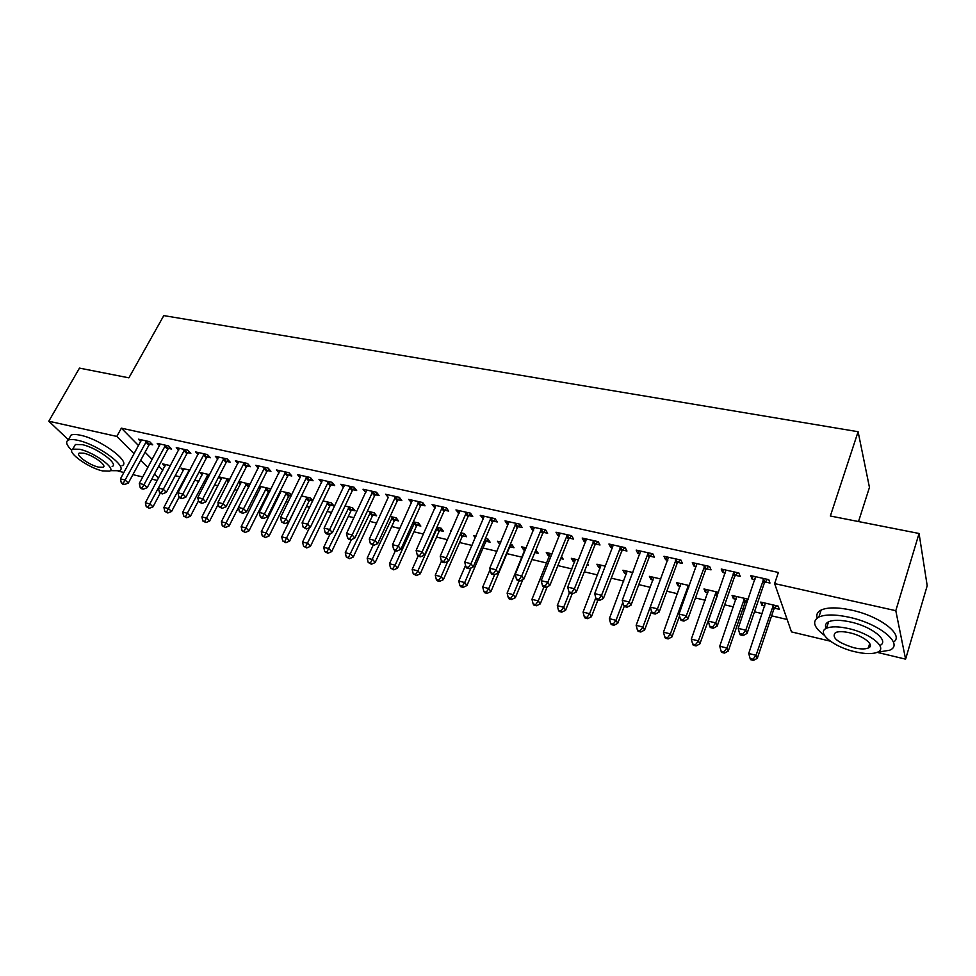 <?xml version="1.0" encoding="UTF-8"?>
<svg xmlns="http://www.w3.org/2000/svg" width="976" height="976" viewBox="0 0 976 976"><rect width="100%" height="100%" fill="white"/><g stroke="black" fill="none" stroke-linecap="round" stroke-linejoin="round"><path stroke-width="1.46" d="M175.216 475.715L180.072 476.861M194.724 480.29L198.872 481.278M214.549 484.95L217.977 485.755M234.716 489.696L237.4 490.318M255.236 494.515L257.127 494.954M265.899 497.016L266.899 497.248M276.098 499.419L277.196 499.675M285.992 501.737L288.091 502.237M306.427 506.544L309.66 507.3M327.204 511.424L331.62 512.461M348.322 516.389L353.959 517.707M369.819 521.428L376.712 523.051M391.681 526.564L399.879 528.492M413.922 531.798L423.474 534.043M436.54 537.117L447.508 539.691M459.574 542.522L471.981 545.438M483.022 548.036L496.93 551.294M506.886 553.636L522.062 557.198M531.92 559.516L546.78 563.006M557.857 565.616L571.96 568.923M584.307 571.826L597.617 574.949M611.281 578.158L623.762 581.098M638.78 584.624L650.394 587.357M666.84 591.212L677.551 593.737M695.461 597.946L705.233 600.24M724.668 604.803L733.464 606.865M742.797 609.061L744.688 609.512M754.472 611.806L762.244 613.636M771.601 615.832L787.156 619.479M157.319 480.46L151.78 479.131M142.777 476.983L132.895 474.629M123.928 472.482L118.145 471.103M858.514 521.55L869.457 487.414L858.099 431.721L163.797 315.602L128.893 377.834L79.483 368.111L48.8 421.205L116.791 436.418L134.151 453.791M858.099 431.721L830.356 516.011L919.063 533.482L927.2 585.734L905.594 659.154L877.156 652.358M830.271 641.159L791.487 631.899L774.615 583.587L895.797 610.695L905.594 659.154M183.403 470.566L181.036 468.114L189.869 470.151M168.555 448.399L171.642 449.082L168.616 445.91L157.209 443.372L159.588 445.837M221.235 479.448L218.819 476.849L229.775 479.375M207.18 457.049L210.365 457.756L207.424 454.56L195.651 451.937L198.091 454.56M270.694 489.647L269.779 488.622L259.409 486.231M269.974 491.087L269.242 490.916M260.311 488.634L258.957 487.122M247.111 465.979L250.405 466.723L247.562 463.502L235.375 460.782L237.888 463.588M312.832 500.786L310.502 498.028L301.474 495.942M312.723 501.005L309.758 500.322M288.408 475.227L291.812 475.995L289.067 472.75L276.464 469.944L279.038 472.945M351.641 510.045L355.093 510.838L352.604 507.764L345.016 506.007M331.157 484.804L334.683 485.584L332.035 482.327L318.993 479.423L321.629 482.632M394.963 520.098L398.537 520.928L396.158 517.829L390.144 516.438M375.406 494.71L379.054 495.527L376.541 492.246L363.023 489.232L365.805 492.551M439.81 530.505L443.507 531.371L441.262 528.26L436.919 527.247M421.266 504.97L425.048 505.824L422.657 502.518L408.651 499.395L411.579 502.811M486.255 541.29L490.086 542.18L487.976 539.057L485.438 538.459M475.251 537.886L473.787 535.775L475.946 536.275M468.809 515.621L472.738 516.499L470.493 513.181L455.951 509.936L459.049 513.437M534.787 552.55L538.362 553.38L535.8 550.11M524.942 550.269L523.697 549.976L521.684 546.841L526.247 547.902M518.134 526.662L522.209 527.577L520.123 524.234L505.031 520.867L507.178 524.21L508.313 524.466M587.137 564.701L588.43 565.006L587.589 563.542M574.791 561.834L573.217 561.468L571.363 558.321L578.512 559.98M569.35 538.13L573.583 539.081L571.655 535.714L555.991 532.225L557.967 535.58L559.455 535.909M626.531 573.851L624.591 573.4L622.908 570.24L632.851 572.534M622.554 550.037L626.958 551.025L625.213 547.646L608.926 544.022L610.72 547.39L612.586 547.804M680.26 586.32L677.942 585.783L676.441 582.611L689.385 585.6M677.881 562.432L682.456 563.457L680.906 560.065L663.973 556.283L665.571 559.675L667.84 560.175M747.323 601.887L745.798 601.533M736.111 599.276L733.366 598.642L732.061 595.47L748.25 599.203M735.44 575.315L740.211 576.377L738.881 572.973L721.24 569.045L722.63 572.448L725.351 573.058M774.615 583.587L778.372 572.473L121.366 428.159L138.592 445.642M145.07 452.205L152.232 459.476M158.771 466.113L162.809 470.2M765.111 581.952L769.966 583.05L768.759 579.634L750.764 575.62L752.032 579.036L754.985 579.695M774.578 608.207L779.287 609.305L778.165 606.12L760.707 602.082L761.902 605.266L764.855 605.95M706.368 568.813L711.04 569.85L709.601 566.458L692.313 562.603L693.814 565.995L696.303 566.556M707.917 592.737L705.38 592.151L703.977 588.979L718.519 592.334M649.943 556.174L654.432 557.174L652.785 553.795L636.181 550.098L637.877 553.477L639.951 553.929M653.139 580.025L651.016 579.524L649.418 576.365L660.837 579M595.702 544.022L600.008 544.998L598.178 541.631L582.196 538.069L584.087 541.424L585.759 541.802M600.423 567.788L598.666 567.373L596.897 564.226L605.413 566.19M543.498 532.347L547.646 533.274L545.645 529.919L530.273 526.491L532.323 529.846L533.64 530.139M560.712 558.565L563.164 559.138L561.566 556.466M549.647 556.003L548.231 555.673L546.292 552.526L552.135 553.88M493.246 521.086L497.248 521.989L495.076 518.646L480.265 515.352L483.449 518.903M510.106 546.828L514.01 547.731L511.961 544.596L510.387 544.23M499.834 544.437L497.516 541.253L500.859 542.034M444.824 510.253L448.679 511.107L446.361 507.801L432.087 504.616L435.101 508.069M462.819 535.848L466.589 536.727L464.405 533.604L460.953 532.811M451.168 531.359L450.473 530.383L451.498 530.615M398.135 499.797L401.844 500.627L399.391 497.333L385.63 494.271L388.485 497.638M417.191 525.259L420.827 526.101L418.509 523.002L413.312 521.794M353.08 489.708L356.667 490.513L354.093 487.244L340.819 484.279L343.515 487.561M373.113 515.023L376.626 515.84L374.198 512.754L367.379 511.18M309.599 479.972L313.064 480.753L310.368 477.496L297.546 474.641L300.157 477.74M330.522 505.141L333.914 505.922L331.376 502.86L323.056 500.932M267.583 470.566L270.938 471.31L268.144 468.09L255.749 465.32L258.286 468.224M291.58 495.149L289.97 493.295L280.258 491.05M291.165 496.003L289.335 495.576M280.332 493.344L279.551 492.453M226.981 461.477L230.214 462.197L227.323 458.988L215.342 456.329L217.819 459.037M250.149 484.291L238.9 481.485M240.621 483.998L238.693 481.9M187.709 452.681L190.845 453.389L187.856 450.204L176.278 447.618L178.681 450.168M202.166 474.97L199.775 472.445L209.657 474.726M149.718 444.178L152.744 444.849L149.682 441.689L138.47 439.188L140.812 441.591M164.932 466.235L162.602 463.856L170.422 465.662M140.666 460.318L147.876 467.541M154.464 474.129L158.527 478.191M68.405 439.798L48.8 421.205M919.063 533.482L895.797 610.695M121.366 428.159L116.791 436.418M753.045 576.133L752.032 579.036M762.817 602.57L761.902 605.266M723.655 569.581L722.63 572.448M734.294 595.982L733.366 598.642M694.851 563.164L693.814 565.995M706.331 589.516L705.38 592.151M666.62 556.881L665.571 559.675M678.893 583.172L677.942 585.783M638.938 550.708L637.877 553.477M651.98 576.95L651.016 579.524M611.793 544.657L610.72 547.39M625.567 570.85L624.591 573.4M585.173 538.728L584.087 541.424M599.654 564.86L598.666 567.373M559.053 532.908L557.967 535.58M574.205 558.98L573.217 561.468M533.433 527.199L532.323 529.846M549.232 553.209L548.231 555.673M508.276 521.599L507.178 524.21M524.71 547.536L523.697 549.976M483.596 516.097L482.486 518.683M500.627 541.973L499.602 544.388M459.367 510.692L458.244 513.254M435.577 505.397L434.442 507.923M412.214 500.188L411.079 502.689M395.67 496.503L375.052 540.484L369.282 539.094L388.131 497.553M366.647 490.245L365.585 492.502M344.321 485.67L343.43 487.549M763.879 578.548L745.762 630.191L738.185 628.361L755.595 576.706M767.404 579.329L764.232 583.282L747.079 633.424L745.762 630.191L742.638 634.254L739.613 633.522L740.15 634.803L743.175 635.547L742.638 634.254M743.175 635.547L747.079 633.424M738.185 628.361L739.613 633.522M765.391 603.168L748.726 653.469L756.058 655.299L757.303 658.312L773.736 609.5L776.689 605.779M753.033 659.203L750.105 658.458L750.605 659.666L753.533 660.398L753.033 659.203L756.058 655.299L773.431 605.022M750.105 658.458L748.726 653.469M757.303 658.312L753.533 660.398M734.098 571.912L715.725 622.92L708.308 621.126L725.973 570.106M737.722 572.717L734.574 576.621L717.165 626.153L715.725 622.92L712.663 626.958L709.698 626.226L710.284 627.519L713.249 628.239L712.663 626.958M713.249 628.239L717.165 626.153M708.308 621.126L709.698 626.226M704.916 565.409L686.299 615.807L679.04 614.05L696.962 563.64M708.637 566.239L705.502 570.106L687.86 619.028L686.299 615.807L683.298 619.797L680.394 619.089L681.028 620.382L683.932 621.09L683.298 619.797M683.932 621.09L687.86 619.028M679.04 614.05L680.394 619.089M736.66 596.531L719.739 646.222L726.937 648.015L728.279 651.041L744.956 602.802L747.897 599.13M723.96 651.895L721.093 651.175L721.642 652.371L724.509 653.09L723.96 651.895L726.937 648.015L744.542 598.349M721.093 651.175L719.739 646.222M728.279 651.041L724.509 653.09M708.491 590.016L691.325 639.134L698.377 640.89L699.829 643.916L717.58 594.982M695.473 644.733L692.655 644.026L693.241 645.221L696.059 645.929L695.473 644.733L698.377 640.89L716.213 591.798M692.655 644.026L691.325 639.134M699.829 643.916L696.059 645.929M877.339 652.273L889.6 650.236C904.532 644.465 879.901 623.81 849.425 617.308C835.602 614.307 825.428 614.221 818.888 617.015C811.8 621.163 813.642 627.275 824.415 635.352M893.455 642.147C904.679 635.266 880.218 616.21 851.67 610.159C837.872 607.206 827.697 607.157 821.145 610.024C817.412 611.891 816.107 614.551 817.205 617.991M826.172 628.422C824.757 625.506 825.562 623.286 828.587 621.785C833.333 619.76 840.702 619.833 850.682 622.017C872.141 626.629 889.844 641.11 879.864 645.514M848.62 628.581C838.628 626.372 831.271 626.263 826.526 628.251C815.912 632.57 833.565 646.942 854.891 651.736C864.992 654.066 872.544 654.213 877.522 652.2C888.245 648.088 870.482 633.326 848.62 628.581M853.805 647.735C860.307 649.211 865.139 649.308 868.323 648.003C875.228 645.331 863.784 635.876 849.767 632.802C843.313 631.374 838.543 631.289 835.468 632.582C831.247 637.462 837.359 642.513 853.805 647.735M869.592 647.149L868.603 647.112M869.384 644.55L870.226 644.672M110.276 470.652L119.255 470.725C129.113 467.528 98.1 444.483 77.787 440.322C73.31 439.31 70.113 439.249 68.222 440.115C65.343 441.799 66.514 445.19 71.712 450.29M121.976 465.759C131.87 462.49 100.943 439.383 80.642 435.272C76.165 434.283 72.968 434.222 71.065 435.113L69.491 437.87M74.274 446.471L75.384 444.495L82.326 444.653C96.88 447.655 119.194 464.186 112.13 466.528M79.703 449.289L72.773 449.106C65.88 451.62 88.169 467.833 102.456 470.883L109.605 471.127C116.656 468.822 94.269 452.327 79.703 449.289M98.491 467.114L103.066 467.272C107.592 465.759 93.184 455.17 83.826 453.206L79.337 453.084C74.871 454.682 89.255 465.149 98.491 467.114M653.749 577.365L636.157 625.348L642.928 627.043L668.523 557.296M651.687 612.098L652.371 613.379L655.213 614.075L654.542 612.794L651.687 612.098L650.358 607.109L657.47 608.829L659.142 612.05L677.002 563.701L680.138 559.895M676.319 559.041L657.47 608.829L654.542 612.794M655.213 614.075L659.142 612.05M648.284 552.794L629.227 601.997L622.249 600.301L640.634 551.086M652.188 553.66L649.077 557.442L630.996 605.218L629.227 601.997L626.348 605.925L623.554 605.242L624.274 606.523L627.056 607.206L626.348 605.925M627.056 607.206L630.996 605.218M622.249 600.301L623.554 605.242M680.858 583.636L663.473 632.18L670.39 633.9L671.939 636.913L679.552 615.954M667.535 637.706L664.766 637.011L665.4 638.219L668.157 638.914L667.535 637.706L670.39 633.9L688.434 585.38M664.766 637.011L663.473 632.18M671.939 636.913L668.157 638.914M640.134 630.825L637.426 630.142L638.097 631.35L640.805 632.021L640.134 630.825L642.928 627.043L644.587 630.057L651.517 611.427M637.426 630.142L636.157 625.348M644.587 630.057L640.805 632.021M620.797 546.67L601.545 595.287L594.701 593.64L613.306 544.998M624.786 547.56L621.688 551.294L603.4 598.508L601.545 595.287L598.715 599.191L595.982 598.532L596.739 599.813L599.471 600.472L598.715 599.191M599.471 600.472L603.4 598.508M594.701 593.64L595.982 598.532M627.165 571.216L609.353 618.662L616.015 620.321L617.747 623.335L624.201 606.389M613.257 624.067L610.61 623.408L611.305 624.603L613.965 625.274L613.257 624.067L616.015 620.321L622.822 602.448M610.61 623.408L609.353 618.662M617.747 623.335L613.965 625.274M593.847 540.667L574.4 588.723L567.69 587.101L586.491 539.02M597.922 541.57L594.823 545.267L576.352 591.944L574.4 588.723L571.631 592.591L568.947 591.944L569.74 593.225L572.412 593.872L571.631 592.591M572.412 593.872L576.352 591.944M567.69 587.101L568.947 591.944M601.07 565.189L583.075 612.098L589.602 613.721L591.432 616.734L597.898 600.094M586.905 617.442L584.295 616.795L585.039 617.991L587.637 618.65L586.905 617.442L589.602 613.721L595.799 597.812M584.295 616.795L583.075 612.098M591.432 616.734L587.637 618.65M567.41 534.775L547.78 582.282L541.204 580.696L560.2 533.164M571.558 535.702L568.483 539.35L549.83 585.49L547.78 582.282L545.059 586.125L542.436 585.478L543.266 586.759L545.889 587.406L545.059 586.125M545.889 587.406L549.83 585.49M541.204 580.696L542.436 585.478M541.473 528.992L521.684 575.974L515.23 574.413L534.397 527.418M545.669 529.968L542.632 533.555L523.807 579.171L521.684 575.974L519.012 579.768L516.438 579.146L517.292 580.427L519.866 581.049L519.012 579.768M519.866 581.049L523.807 579.171M515.23 574.413L516.438 579.146M516.036 523.319L496.076 569.777L489.745 568.239L509.082 521.77M520.22 524.393L517.268 527.857L498.285 572.973L496.076 569.777L493.453 573.546L490.928 572.936L491.819 574.205L494.344 574.827L493.453 573.546M494.344 574.827L498.285 572.973M489.745 568.239L490.928 572.936M491.062 517.756L470.957 563.689L464.747 562.188L484.242 516.243M495.247 518.927L492.38 522.27L473.25 566.885L470.957 563.689L468.382 567.434L465.906 566.836L466.833 568.105L469.31 568.715L468.382 567.434M469.31 568.715L473.25 566.885M464.747 562.188L465.906 566.836M466.552 512.302L446.3 557.735L440.213 556.259L459.867 510.802M470.737 513.547L467.943 516.792L448.667 560.919L446.3 557.735L443.787 561.444L441.347 560.858L442.299 562.127L444.739 562.713L443.787 561.444M444.739 562.713L448.667 560.919M440.213 556.259L441.347 560.858M442.494 506.934L422.108 551.879L416.13 550.427L435.918 505.47M446.679 508.252L443.958 511.412L424.548 555.051L422.108 551.879L419.643 555.564L417.252 554.978L418.228 556.247L420.619 556.832L419.643 555.564M420.619 556.832L424.548 555.051M416.13 550.427L417.252 554.978M418.863 501.676L398.367 546.133L392.498 544.706L412.421 500.237M423.059 503.067L420.412 506.117L400.868 549.305L398.367 546.133L395.939 549.793L393.584 549.22L394.597 550.476L396.939 551.05L395.939 549.793M396.939 551.05L400.868 549.305M392.498 544.706L393.584 549.22M399.855 497.955L397.281 500.932L377.627 543.656L375.052 540.484L372.661 544.12L370.355 543.559L373.698 545.377L372.661 544.12M373.698 545.377L377.627 543.656M369.282 539.094L370.355 543.559M372.881 491.428L352.153 534.946L346.492 533.579L366.659 490.037M377.078 492.941L374.552 495.832L354.788 538.105L352.153 534.946L349.811 538.557L347.541 537.996L348.615 539.264L350.872 539.813L349.811 538.557M350.872 539.813L354.788 538.105M346.492 533.579L347.541 537.996M575.462 559.272L557.284 605.657L563.689 607.255L565.604 610.268L572.131 593.811M561.041 610.952L558.479 610.305L559.248 611.501L561.81 612.147L561.041 610.952L563.689 607.255L569.447 592.749M558.479 610.305L557.284 605.657M565.604 610.268L561.81 612.147M550.318 553.465L531.969 599.337L538.252 600.899L540.253 603.912L547.194 586.771M535.653 604.571L533.14 603.937L533.945 605.132L536.458 605.767L535.653 604.571L538.252 600.899L543.925 586.918M533.14 603.937L531.969 599.337M540.253 603.912L536.458 605.767M535.202 551.574L536.397 550.257M525.637 547.756L507.117 593.127L513.291 594.677L515.365 597.678L522.807 579.646M510.741 598.3L508.276 597.69L509.118 598.886L511.583 599.508L510.741 598.3L513.291 594.677L519.012 580.842M508.276 597.69L507.117 593.127M515.365 597.678L511.583 599.508M490.098 569.642L482.73 587.04L488.793 588.552L490.94 591.554L509.265 547.975L512.046 544.718M486.28 592.164L483.864 591.554L484.73 592.749L487.146 593.359L486.28 592.164L488.793 588.552L494.637 574.693M483.864 591.554L482.73 587.04M490.94 591.554L487.146 593.359M465.54 565.385L458.781 581.062L464.735 582.538L466.955 585.539L485.426 542.436L488.122 539.264M462.27 586.125L459.891 585.527L460.794 586.722L463.161 587.32L462.27 586.125L464.735 582.538L471.005 567.922M459.891 585.527L458.781 581.062M466.955 585.539L463.161 587.32M441.481 561.029L435.259 575.181L441.103 576.645L443.397 579.634L461.99 536.983L464.625 533.909M438.688 580.195L436.357 579.61L437.272 580.805L439.615 581.391L438.688 580.195L441.103 576.645L447.801 561.31M436.357 579.61L435.259 575.181M443.397 579.634L439.615 581.391M418.106 556.088L412.165 569.423L417.899 570.85L420.253 573.839L438.98 531.627L441.542 528.65M415.52 574.376L413.226 573.803L416.471 575.572L415.52 574.376L417.899 570.85L437.553 527.394M413.226 573.803L412.165 569.423M420.253 573.839L416.471 575.572M395.402 550.671L389.473 563.75L395.109 565.153L397.525 568.142L416.362 526.369L418.863 523.465M392.767 568.654L390.522 568.093L393.743 569.85L392.767 568.654L395.109 565.153L414.873 522.16M390.522 568.093L389.473 563.75M397.525 568.142L393.743 569.85M373.137 545.242L367.171 558.187L372.71 559.565L375.199 562.542L394.133 521.196L396.573 518.378M370.416 563.042L368.208 562.481L371.417 564.226L370.416 563.042L392.584 516.999M368.208 562.481L367.171 558.187M375.199 562.542L371.417 564.226M350.494 486.438L329.668 529.504L324.105 528.162L344.382 485.072M354.703 488.012L352.238 490.818L332.365 532.664L329.668 529.504L327.363 533.079L325.142 532.542L326.228 533.799L328.448 534.336L327.363 533.079M328.448 534.336L332.365 532.664M324.105 528.162L325.142 532.542M351.409 539.569L345.26 552.709L350.701 554.063L353.251 557.04L372.295 516.121L374.674 513.364M348.444 557.516L346.273 556.967L349.469 558.699L348.444 557.516L370.673 511.936M346.273 556.967L345.26 552.709M353.251 557.04L349.469 558.699M328.509 481.534L307.586 524.161L302.121 522.843L322.495 480.204M332.718 483.157L330.303 485.902L310.331 527.308L307.586 524.161L305.317 527.711L303.133 527.174L306.427 528.968L305.317 527.711M306.427 528.968L310.331 527.308M302.121 522.843L303.133 527.174M330.278 533.555L323.727 547.329L329.071 548.671L331.669 551.635L350.811 511.119L353.153 508.447M326.862 552.099L324.715 551.55L327.899 553.27L326.862 552.099L349.14 506.971M324.715 551.55L323.727 547.329M331.669 551.635L327.899 553.27M306.891 476.727L285.883 518.915L280.515 517.609L300.998 475.41M311.112 478.399L308.758 481.07L288.689 522.05L285.883 518.915L283.662 522.441L281.515 521.916L284.785 523.685L283.662 522.441M284.785 523.685L288.689 522.05M280.515 517.609L281.515 521.916M309.502 527.662L302.56 542.046L307.818 543.364L310.466 546.316L329.705 506.202L331.986 503.604M305.634 546.755L303.536 546.231L306.708 547.939L305.634 546.755L327.973 502.067M303.536 546.231L302.56 542.046M310.466 546.316L306.708 547.939M285.663 471.994L264.557 513.754L259.287 512.473L279.856 470.7M289.884 473.702L287.566 476.312L267.424 516.877L264.557 513.754L262.373 517.256L260.275 516.731L261.422 517.988L263.532 518.5L262.373 517.256M263.532 518.5L267.424 516.877M259.287 512.473L260.275 516.731M301.462 495.967L281.747 536.849L286.92 538.142L289.628 541.094L308.941 501.383L311.173 498.834M284.772 541.521L282.711 540.997L285.858 542.693L284.772 541.521L307.147 497.26M282.711 540.997L281.747 536.849M289.628 541.094L285.858 542.693M264.789 467.345L243.61 508.679L238.425 507.435L259.079 466.064M269.01 469.09L266.753 471.64L246.525 511.802L243.61 508.679L241.462 512.156L239.388 511.644L242.634 513.4L241.462 512.156M242.634 513.4L246.525 511.802M238.425 507.435L239.388 511.644M281.088 491.233L261.287 531.737L266.375 533.006L269.12 535.958L288.518 496.625L290.714 494.149M264.264 536.361L262.227 535.848L265.374 537.532L264.264 536.361L286.676 492.526M262.227 535.848L261.287 531.737M269.12 535.958L265.374 537.532M244.256 462.77L223.016 503.701L217.929 502.469L238.656 461.514M248.502 464.564L246.281 467.04L225.981 506.812L223.016 503.701L220.905 507.142L218.868 506.654L222.101 508.386L220.905 507.142M222.101 508.386L225.981 506.812M217.929 502.469L218.868 506.654M261.043 486.609L241.17 526.711L246.159 527.967L248.965 530.907L268.437 491.953L270.584 489.525M244.098 531.298L242.097 530.785L245.22 532.469L244.098 531.298L266.546 487.878M242.097 530.785L241.17 526.711M248.965 530.907L245.22 532.469M224.077 458.269L202.776 498.797L197.762 497.589L218.563 457.036M228.323 460.099L226.151 462.526L205.79 501.908L202.776 498.797L200.702 502.225L198.689 501.737L201.91 503.457L200.702 502.225M201.91 503.457L205.79 501.908M197.762 497.589L198.689 501.737M241.328 482.046L221.369 521.77L226.286 523.002L229.14 525.93L238.449 507.544M224.248 526.308L222.284 525.808L225.395 527.479L224.248 526.308L246.745 483.303M222.284 525.808L221.369 521.77M229.14 525.93L225.395 527.479M204.24 453.852L182.866 493.99L177.949 492.795L198.811 452.644M208.486 455.707L206.351 458.086L185.928 497.077L182.866 493.99L180.828 497.382L178.864 496.906L180.084 498.138L182.061 498.614L180.828 497.382M182.061 498.614L185.928 497.077M177.949 492.795L178.864 496.906M221.93 477.569L201.91 516.914L206.741 518.122L209.633 521.038L218.307 504.153M204.74 521.404L202.801 520.916L205.899 522.563L204.74 521.404L227.249 478.801M202.801 520.916L201.91 516.914M209.633 521.038L205.899 522.563M184.72 449.497L163.297 489.257L158.454 488.085L179.389 448.313M188.978 451.4L186.88 453.718L166.396 492.331L163.297 489.257L161.296 492.624L159.356 492.148L160.601 493.38L162.541 493.856L161.296 492.624M162.541 493.856L166.396 492.331M158.454 488.085L159.356 492.148M202.837 473.153L182.756 512.132L187.514 513.315L190.454 516.231L198.482 500.773M185.538 516.572L183.634 516.097L186.721 517.744L185.538 516.572L208.083 474.36M183.634 516.097L182.756 512.132M190.454 516.231L186.721 517.744M165.53 445.227L144.058 484.596L139.287 483.437L160.284 444.056M169.787 447.142L167.726 449.424L147.193 487.671L144.058 484.596L142.081 487.939L140.178 487.475L141.435 488.708L143.338 489.171L142.081 487.939M143.338 489.171L147.193 487.671M139.287 483.437L140.178 487.475M184.049 468.809L163.907 507.422L168.592 508.594L171.569 511.497L179.108 497.162M166.652 511.827L164.785 511.363L167.848 512.986L166.652 511.827L189.21 470.005M164.785 511.363L163.907 507.422M171.569 511.497L167.848 512.986M146.644 441.018L125.123 480.009L120.438 478.874L141.483 439.859M150.914 442.97L148.889 445.19L128.307 483.071L125.123 480.009L123.183 483.34L121.305 482.876L122.586 484.108L124.452 484.56L123.183 483.34M124.452 484.56L128.307 483.071M120.438 478.874L121.305 482.876M165.566 464.539L145.363 502.799L149.975 503.945L152.988 506.849L160.308 493.087M148.071 507.154L146.229 506.69L149.279 508.313L148.071 507.154L169.995 466.455M146.229 506.69L145.363 502.799M152.988 506.849L149.279 508.313M763.561 578.914L764.794 582.318M763 579.878L764.232 583.282M773.736 609.5L772.577 606.316M774.273 608.56L773.126 605.376M733.781 572.265L735.135 575.669M733.22 573.229L734.574 576.621M704.611 565.763L706.063 569.154M704.038 566.702L705.502 570.106M744.956 602.802L743.7 599.63M745.493 601.875L744.237 598.691M716.738 596.238L715.371 593.066M717.275 595.323L715.92 592.139M676.014 559.382L677.576 562.774M675.441 560.322L677.002 563.701M647.979 553.136L649.638 556.515M647.405 554.063L649.077 557.442M688.385 588.345L687.592 586.625M688.812 587.174L688.141 585.722M620.492 547.011L622.249 550.379M619.931 547.926L621.688 551.294M593.542 540.997L595.397 544.364M592.969 541.9L594.823 545.267M567.105 535.104L569.045 538.459M566.544 535.995L568.483 539.35M541.18 529.321L543.205 532.664M540.606 530.212L542.632 533.555M515.731 523.648L517.841 526.991M515.169 524.527L517.268 527.857M490.757 518.085L492.941 521.416M490.196 518.951L492.38 522.27M466.26 512.62L468.517 515.938M465.686 513.474L467.943 516.792M442.201 507.252L444.531 510.558M441.628 508.106L443.958 511.412M418.57 501.981L420.973 505.287M418.009 502.823L420.412 506.117M395.378 496.808L397.842 500.102M394.804 497.65L397.281 500.932M372.588 491.733L375.113 495.015M372.027 492.551L374.552 495.832M509.814 547.133L509.411 546.523M485.426 542.436L484.389 540.911M485.963 541.595L484.816 539.911M461.99 536.983L460.221 534.47M462.539 536.153L460.66 533.482M438.98 531.627L436.723 528.516M439.517 530.81L437.26 527.699M416.362 526.369L414.044 523.27M416.911 525.564L414.58 522.453M394.133 521.196L391.754 518.11M394.682 520.391L392.303 517.304M350.213 486.743L352.8 490.013M349.64 487.561L352.238 490.818M372.295 516.121L369.843 513.034M372.832 515.328L370.392 512.241M328.217 481.839L330.864 485.096M327.655 482.644L330.303 485.902M350.811 511.119L348.322 508.045M351.36 510.338L348.859 507.264M306.61 477.02L309.307 480.265M306.049 477.825L308.758 481.07M329.705 506.202L327.143 503.14M330.242 505.434L327.692 502.359M285.37 472.286L288.127 475.519M284.809 473.079L287.566 476.312M308.941 501.383L306.33 498.321M309.477 500.603L306.879 497.553M264.496 467.638L267.302 470.859M263.935 468.419L266.753 471.64M288.518 496.625L285.858 493.575M289.055 495.869L286.407 492.819M243.976 463.051L246.83 466.272M243.414 463.832L246.281 467.04M268.437 491.953L265.728 488.915M268.973 491.196L266.277 488.159M223.797 458.561L226.7 461.758M223.236 459.33L226.151 462.526M248.624 487.305L245.928 484.328M249.063 486.438L246.464 483.584M203.96 454.133L206.912 457.329M203.398 454.889L206.351 458.086M228.445 481.973L226.444 479.814M228.884 481.131L226.981 479.07M184.44 449.777L187.441 452.962M183.891 450.534L186.88 453.718M208.596 476.776L207.278 475.373M209.035 475.934L207.815 474.641M165.249 445.507L168.287 448.679M164.7 446.252L167.726 449.424M189.063 471.689L188.405 471.005M146.363 441.298L149.438 444.458M145.814 442.03L148.889 445.19M818.888 617.015L821.145 610.024M828.587 621.785L826.526 628.251M869.714 643.477L868.323 648.003M68.222 440.115L71.065 435.113M75.384 444.495L72.773 449.106M103.773 465.991L103.066 467.272"/></g></svg>
